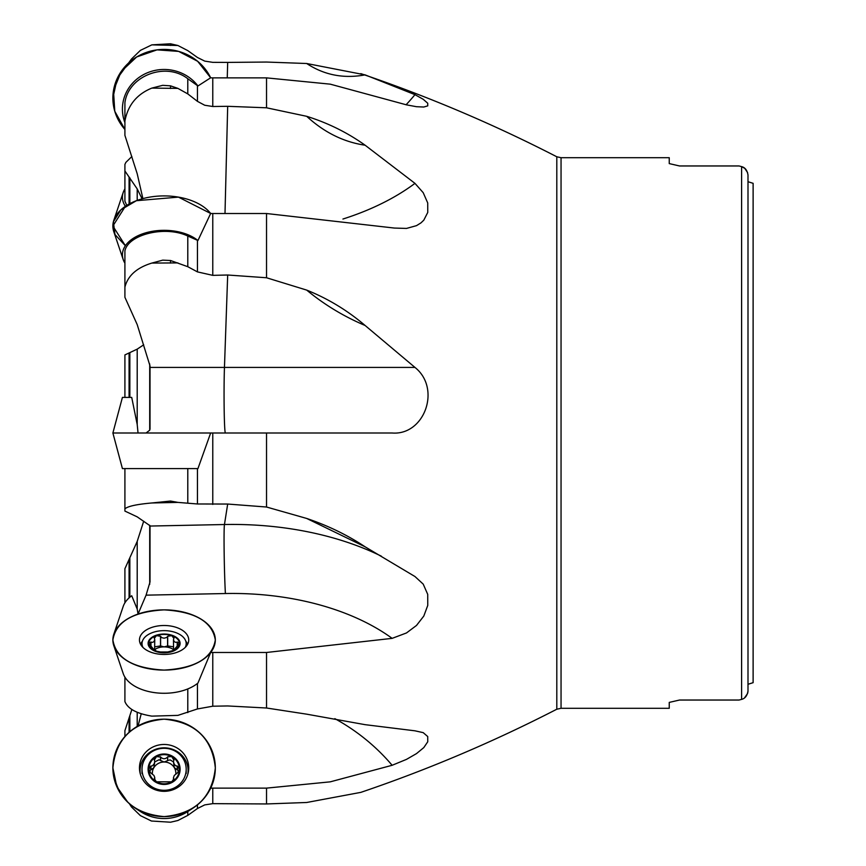 <?xml version="1.0" encoding="UTF-8"?>
<svg xmlns="http://www.w3.org/2000/svg" width="866" height="866" viewBox="0 0 866 866"><rect width="100%" height="100%" fill="white"/><g stroke="black" fill="none" stroke-linecap="round" stroke-linejoin="round"><path stroke-width="1.3" d="M124.91 602.833L124.91 568.702L137.207 541.402L143.702 521.191M150.013 526.052L224.456 524.525A38.418 1.083 -91.2 0 0 224.164 553.504A38.418 1.083 -91.2 0 0 225.398 593.535L146.073 595.159L150.013 581.974L150.013 525.727L137.207 516.861L124.91 511.081L124.91 468.593M146.073 433L149.71 430.196L150.013 429.081L150.013 365.961L137.207 324.598L124.91 297.298L124.91 250.859C128.417 234.231 165.677 225.366 187.792 236.05L197.946 240.521L210.654 213.469A25.612 15.058 180 0 0 212.776 213.523L266.533 213.523L266.533 277.759L227.682 275.009L212.776 275.356L197.448 271.892L187.792 266.706L170.537 260.504L162.743 260.146L151.842 263.08C136.817 267.681 127.843 275.691 124.91 287.111M137.207 712.285L137.207 726.379L138.04 725.968A51.224 48.712 180 0 1 198.39 731.716A51.224 48.712 180 0 1 210.654 788.212A25.612 24.356 180 0 1 212.776 788.125L266.533 788.125L266.533 803.951L212.776 803.648L204.712 804.904L197.448 808.519L187.792 815.382L177.898 820.503L170.537 822.213L151.453 821.022L140.379 815.61L131.524 807.015L129.315 803.648M137.207 541.402L137.207 609.079L138.04 614.059A51.224 30.104 180 0 1 193.713 615.412A51.224 30.104 180 0 1 214.335 645.841A51.224 30.104 180 0 1 210.654 652.531L197.946 683.068A41.676 24.497 0 0 1 164.096 693.276A41.676 24.497 0 0 1 123.21 673.542L113.857 645.841A51.224 30.104 180 0 1 164.096 609.87A51.224 30.104 180 0 1 214.335 645.841A51.224 30.104 180 0 1 164.096 670.089A51.224 30.104 180 0 1 113.857 645.841M136.189 727.029L137.207 726.379M124.91 736.533L124.91 730.644L131.87 709.481M113.857 634.118L123.21 606.406A41.676 24.497 180 0 1 131.719 595.754L137.207 609.079M141.234 713.779L138.04 725.968M210.654 652.531A25.612 15.058 180 0 1 212.776 652.477L212.776 706.212L227.682 705.952L266.533 708.009L306.694 714.169L365.116 724.669L414.966 730.817L423.214 732.647L427.717 736.544L427.75 741.772L423.799 747.596L416.514 753.593L406.49 759.374L392.136 765.284L330.282 781.836L266.533 788.125M146.073 595.159L138.04 614.059M212.776 706.212L197.448 708.951L177.898 715.381L151.842 716.128C136.817 713.671 127.843 708.821 124.91 701.579L124.91 677.125M212.776 652.477L266.533 652.477L266.533 708.009M365.116 546.814L306.694 518.453C327.954 525.608 347.428 535.058 365.116 546.814L414.966 576.529L423.214 584.128L427.717 594.357L427.75 605.453L423.799 616.062L416.514 625.436L406.49 632.949L392.136 638.361L266.533 652.477M381.376 556.188A232.045 136.395 180 0 0 224.456 524.525L227.682 504.044L197.448 503.98L177.898 502.399L170.537 501.046L151.842 502.973C136.817 504.293 127.843 506.242 124.91 508.829M150.013 367.422L414.966 367.422C441.563 388.618 424.405 435.641 392.136 433L210.654 433L197.946 468.593L122.42 468.593L112.883 433L149.71 433M227.682 504.044L266.533 507.021L306.694 518.453M342.936 219.033A232.045 136.395 180 0 0 414.966 183.365L423.214 192.696L427.717 202.947L427.75 212.441L423.799 220.17L420.973 222.876L416.514 225.647L406.49 228.429L394.409 228.061L266.533 213.523M224.998 213.523L227.682 106.312L212.776 106.507L204.712 105.241L197.448 101.354L187.792 93.907L177.898 88.386L170.537 85.842L162.711 85.323L151.842 88.105C136.817 94.221 127.843 105.23 124.91 121.121L124.91 135.356L137.207 173.752L142.901 198.617M124.91 121.121L124.91 102.697C128.417 75.786 165.677 61.443 187.792 78.73L197.946 85.972L210.654 77.788A25.612 24.356 180 0 0 212.776 77.875L266.533 77.875L266.533 107.795L227.682 106.312M406.089 104.764A232.045 220.678 180 0 0 414.966 94.654L423.214 99.287L427.717 103.216L427.75 105.858L423.799 107.027L416.514 106.713L406.49 104.851L330.282 84.164L266.533 77.875M227.249 77.875L227.682 62.406L212.776 62.352L204.712 61.096L197.448 57.481L187.792 50.618L177.898 45.497L170.537 43.787L151.842 44.859L140.379 50.39L131.524 58.985L117.17 78.59L112.883 98.107M131.87 156.519L125.873 162.386L124.91 164.421L124.91 170.97L137.207 188.918L137.207 200.403M137.207 188.918L142.1 198.834M124.91 170.97L124.91 201.183L126.793 205.394M227.682 62.406L266.533 62.049L306.694 63.51L365.116 74.877C343.683 78.849 324.198 75.061 306.694 63.51M124.91 397.407L124.91 354.919L137.207 349.139L137.207 424.524L138.04 433M137.207 349.139L143.702 344.809M210.654 433L112.883 433L122.42 397.407L131.719 397.407L137.207 424.524M266.533 803.951L306.694 802.49L360.83 792.368C428.118 769.549 493.447 741.826 556.806 709.222L561.049 708.301L669.245 708.301L669.245 702.402L679.496 700.042L669.245 702.402M414.966 367.422L365.116 325.486C343.683 316.393 324.198 304.594 306.694 290.099C327.954 298.618 347.428 310.418 365.116 325.486M306.694 290.099L266.533 277.759M414.966 183.365L365.116 145.217C343.683 142.056 324.198 132.422 306.694 116.315C327.954 122.961 347.428 132.595 365.116 145.217M306.694 116.315L266.533 107.795M414.966 94.654L365.116 74.877M739.034 165.958L741.599 166.618L739.034 165.958L679.496 165.958L669.245 163.598L679.496 165.958M739.034 700.042L741.599 699.382L739.034 700.042L679.496 700.042M669.245 163.598L669.245 157.699L561.049 157.699L561.049 708.301M747.997 175.029L747.997 690.971C747.239 695.679 745.106 698.483 741.599 699.382L741.599 166.618C745.096 167.495 747.228 170.31 747.997 175.029L747.997 181.719L747.997 175.029M753.117 682.679L747.997 684.281L753.117 682.679L753.117 183.321L747.997 181.719L753.117 183.321M744.533 697.855L747.553 693.536M747.715 693.017L747.997 691.263M747.629 172.691L744.771 168.34L741.599 166.618M151.842 44.859L177.898 45.497M151.842 88.105L177.898 88.386M151.842 263.08L177.898 262.907M151.842 502.973L177.898 502.399M173.449 650.507L179.424 643.427A15.317 9.006 180 0 1 171.76 651.232A15.317 9.006 180 0 1 156.443 651.232A15.317 9.006 180 0 1 148.779 643.427A15.317 9.006 180 0 1 156.443 635.633A15.317 9.006 180 0 1 171.76 635.633A15.317 9.006 180 0 1 179.424 643.427L177.476 642.02L175.744 642.399L174.272 641.652L173.449 639.822L173.882 638.35L171.76 635.633L167.701 636.261L167.701 645.928L164.096 646.891A11.745 6.906 180 0 1 173.46 649.619M185.216 647.443A22.083 12.979 0 0 0 186.19 643.622A22.083 12.979 0 0 0 164.096 630.643A22.083 12.979 0 0 0 142.013 643.622A22.083 12.979 0 0 0 142.987 647.443M173.73 650.334L167.701 651.979L160.502 651.979L156.443 651.232L154.754 649.684L154.754 650.507M154.473 650.334L148.779 643.427L150.716 642.02L152.459 642.399L153.931 641.652L154.754 639.66L154.126 637.495M154.321 638.35L156.443 635.633L160.502 636.261L161.845 637.679L164.096 638.199L166.662 637.506L167.701 636.261M174.066 637.495L173.882 638.35M177.476 642.02L177.476 646.22M173.579 649.359L173.449 639.66M154.743 649.619A11.745 6.906 180 0 1 164.096 646.891L160.502 645.928L154.754 646.815M173.449 646.815L167.701 645.928M160.502 636.261L160.502 645.928M154.754 639.66L154.613 649.359M150.716 642.02L150.716 646.22M174.066 779.497L173.449 777.776L174.272 775.438L177.476 772.873L179.424 769.214A15.317 14.57 180 0 1 171.76 781.836A15.317 14.57 180 0 1 156.443 781.836A15.317 14.57 180 0 1 148.779 769.214A15.317 14.57 180 0 1 156.443 756.603A15.317 14.57 180 0 1 171.76 756.603A15.317 14.57 180 0 1 179.424 769.214L177.476 766.085L175.744 765.825L174.272 764.267L173.449 761.777L173.882 760.153L171.76 756.603L167.701 756.754L167.593 760.673L164.096 762.004A11.745 11.171 180 0 1 174.272 767.59A11.745 11.171 180 0 1 175.83 773.587M164.096 790.301A22.083 21.011 0 0 0 186.19 769.289A22.083 21.011 0 0 0 164.096 748.289A22.083 21.011 0 0 0 142.013 769.289A22.083 21.011 0 0 0 164.096 790.301M173.882 779.963L173.882 778.805L171.76 781.836L156.443 781.836L154.321 778.805L154.711 777.376L153.931 775.438L150.716 772.873L148.779 769.214L150.716 766.085L152.459 765.825L154.245 763.682L154.754 761.582L154.126 759.19M154.321 760.153L156.443 756.603L160.6 757.025C162.938 759.276 165.265 759.276 167.593 757.025L167.701 756.754M174.066 759.201L173.882 760.153M179.089 771.216L174.272 767.59L173.449 761.582M177.476 766.085L177.476 769.777M171.024 782.193A11.745 11.171 0 0 0 173.449 779.93M157.168 782.193A11.745 11.171 180 0 1 154.754 779.93M152.362 773.587A11.745 11.171 180 0 1 153.931 767.59A11.745 11.171 180 0 1 164.096 762.004L159.019 759.774L154.754 761.885M173.449 761.885L170.147 759.915L167.701 760.456M160.502 756.754L160.502 760.456M154.754 761.582L153.931 767.59L149.104 771.216M150.716 766.085L150.716 769.777M123.21 192.458L113.857 220.159A51.224 30.104 0 0 0 113.857 231.882A51.224 30.104 180 0 1 164.096 195.911A51.224 30.104 180 0 1 210.654 213.469L178.461 197.123L136.373 200.706L120.991 209.767L113.403 221.75L114.962 234.513L125.386 245.738L112.883 226.026L125.386 206.303A41.676 24.497 180 0 1 123.21 192.458A41.676 24.497 180 0 1 124.91 188.875M210.654 77.788A51.224 48.712 180 0 0 164.096 49.394A51.224 48.712 180 0 0 117.657 77.55A51.224 48.712 180 0 0 124.91 129.467L114.777 111.249L113.478 90.67L121.24 71.423L136.676 56.961L157.027 49.86L178.645 51.397L197.654 61.291L210.654 77.788M124.91 122.615A41.676 39.641 0 0 1 164.096 69.464A41.676 39.641 0 0 1 197.946 85.972M124.91 263.167A41.676 24.497 0 0 1 123.21 259.594A41.676 24.497 0 0 1 164.096 230.324A41.676 24.497 0 0 1 197.946 240.521M164.096 654.458A24.638 14.484 180 0 1 139.491 640.71A24.638 14.484 180 0 1 164.096 625.501A24.638 14.484 180 0 1 188.701 640.71A24.638 14.484 180 0 1 164.096 654.458M185.789 641.186A24.01 14.116 180 0 1 187.597 644.326M140.606 644.326A24.01 14.116 180 0 1 142.403 641.186M164.096 719.181A51.224 48.712 180 0 1 213.025 753.474A51.224 48.712 180 0 1 193.075 808.065A51.224 48.712 180 0 1 164.096 816.606A51.224 48.712 180 0 1 135.128 808.065A51.224 48.712 180 0 1 115.178 753.474A51.224 48.712 180 0 1 164.096 719.181C195.207 722.071 212.278 738.308 215.32 767.893C212.278 797.489 195.207 813.726 164.096 816.606C132.985 813.726 115.914 797.489 112.883 767.893C115.914 738.308 132.985 722.071 164.096 719.181M164.096 791.329A24.638 23.425 180 0 1 140.043 772.937A24.638 23.425 180 0 1 164.096 744.468A24.638 23.425 180 0 1 188.16 772.937A24.638 23.425 180 0 1 164.096 791.329M135.128 808.065L140.519 811.594A41.676 39.641 0 0 0 164.096 818.543A41.676 39.641 0 0 0 187.673 811.594L193.075 808.065M140.389 774.258A24.01 22.83 180 0 1 164.096 747.834A24.01 22.83 180 0 1 187.814 774.258M188.734 433L139.458 433M164.096 609.87C195.207 611.656 212.278 621.691 215.32 639.974C212.278 658.268 195.207 668.303 164.096 670.089C132.985 668.303 115.914 658.268 112.883 639.974C115.914 621.691 132.985 611.656 164.096 609.87M127.887 802.338L116.78 786.545L112.883 767.893M149.71 584.333L149.71 525.294M129.846 715.966L129.846 731.673M129.846 558.267L129.846 597.215M129.077 732.355L129.077 717.838M129.077 597.897L129.077 559.598M187.792 815.382L187.792 811.518M197.448 808.519L197.448 804.871M212.776 788.125L212.776 803.648M334.839 718.65A204.874 194.85 180 0 1 392.136 765.284M187.792 712.599L187.792 688.935M197.448 708.951L197.448 683.469M225.398 593.535A204.874 120.428 180 0 1 392.136 638.361M187.792 503.027L187.792 468.593M197.448 503.98L197.448 468.593M212.776 433L212.776 504.434M187.792 266.706L187.792 236.05M197.448 271.892L197.448 240.315M212.776 213.523L212.776 275.356M266.533 433L266.533 507.021M187.792 93.907L187.792 78.73M197.448 101.354L197.448 85.626M212.776 77.875L212.776 106.507M129.846 177.833L129.846 203.64M129.077 204.051L129.077 176.956M149.71 430.196L149.71 363.947M129.846 352.722L129.846 397.407M129.077 397.407L129.077 352.992M360.83 73.632C428.118 96.451 493.447 124.174 556.806 156.778L556.806 709.222M170.505 45.476L170.537 43.787M170.505 88.484L170.537 85.842M170.505 263.08L170.537 260.504M225.398 433A38.418 1.342 -90 0 1 224.164 409.282A38.418 1.342 -90 0 1 224.456 367.422L227.682 275.009M170.505 502.583L170.537 501.046M164.096 652.834A16.01 9.407 0 0 0 177.963 638.729A16.01 9.407 0 0 0 150.24 638.729A16.01 9.407 0 0 0 164.096 652.834M177.227 642.15L177.227 646.317M160.6 636.51L160.6 646.068M167.593 636.51L167.593 646.068M150.976 642.15L150.976 646.317M164.096 784.444A16.01 15.22 0 0 0 177.963 761.604A16.01 15.22 0 0 0 150.24 761.604A16.01 15.22 0 0 0 164.096 784.444M177.227 766.15L177.227 769.809M173.73 778.653L173.73 780.201M160.6 757.025L160.6 760.673M167.593 757.025L167.593 760.673M150.976 766.15L150.976 769.809M154.473 778.653L154.473 780.201M556.806 156.778L561.049 157.699M186.19 646.393L186.19 643.622M142.013 646.393L142.013 643.622M186.19 773.565L186.19 769.289M142.013 773.565L142.013 769.289M173.449 781.284L173.449 777.798M154.754 777.798L154.754 781.284M135.128 727.721L136.817 726.628M123.21 259.594L113.857 231.882"/></g></svg>
